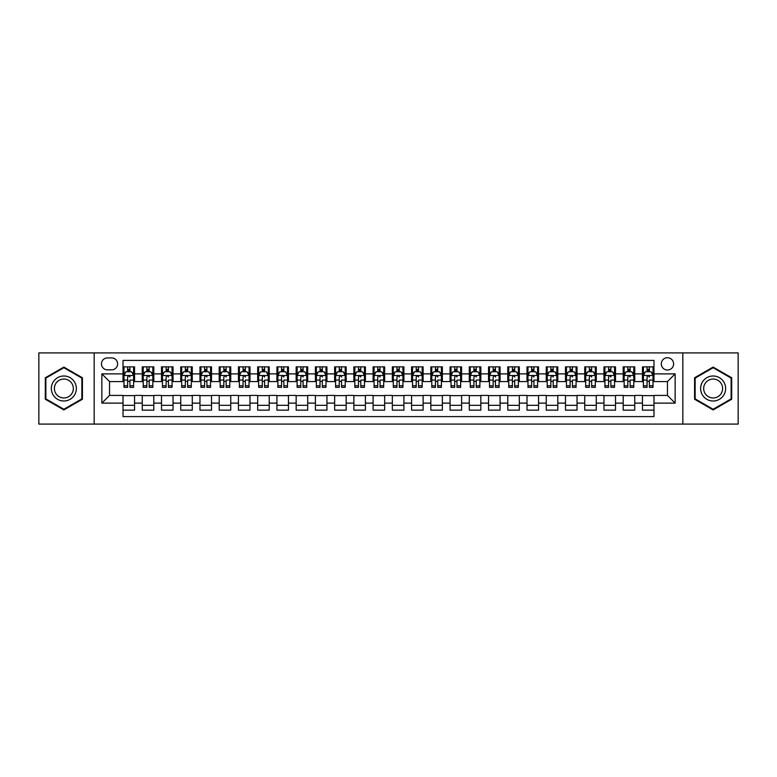 <?xml version="1.0" encoding="UTF-8"?>
<svg xmlns="http://www.w3.org/2000/svg" width="777" height="777" viewBox="0 0 777 777"><rect width="100%" height="100%" fill="white"/><g stroke="black" fill="none" stroke-linecap="round" stroke-linejoin="round"><path stroke-width="1.17" d="M667.453 357.721A6.158 6.158 0 0 0 661.295 363.879A6.158 6.158 0 0 0 667.453 370.027A6.158 6.158 0 0 0 673.61 363.879A6.158 6.158 0 0 0 667.453 357.721M682.837 424.087L738.15 424.087L738.15 352.913L682.837 352.913L682.837 424.087L94.163 424.087L94.163 352.913L38.85 352.913L38.85 424.087L94.163 424.087M653.981 366.861L642.443 366.861L642.443 373.883L634.751 373.883L634.751 381.575L642.443 381.575L642.443 373.883M634.751 373.883L634.751 366.861L623.203 366.861L623.203 373.883L615.51 373.883L615.51 381.575L623.203 381.575L623.203 373.883M615.51 373.883L615.51 366.861L603.962 366.861L603.962 373.883L596.27 373.883L596.27 381.575L603.962 381.575L603.962 373.883M596.27 373.883L596.27 366.861L584.731 366.861L584.731 373.883L577.029 373.883L577.029 381.575L584.731 381.575L584.731 373.883M577.029 373.883L577.029 366.861L565.491 366.861L565.491 373.883L557.799 373.883L557.799 381.575L565.491 381.575L565.491 373.883M557.799 373.883L557.799 366.861L546.25 366.861L546.25 373.883L538.558 373.883L538.558 381.575L546.25 381.575L546.25 373.883M538.558 373.883L538.558 366.861L527.01 366.861L527.01 373.883L519.318 373.883L519.318 381.575L527.01 381.575L527.01 373.883M519.318 373.883L519.318 366.861L507.779 366.861L507.779 373.883L500.077 373.883L500.077 381.575L507.779 381.575L507.779 373.883M500.077 373.883L500.077 366.861L488.539 366.861L488.539 373.883L480.846 373.883L480.846 381.575L488.539 381.575L488.539 373.883M480.846 373.883L480.846 366.861L469.298 366.861L469.298 373.883L461.606 373.883L461.606 381.575L469.298 381.575L469.298 373.883M461.606 373.883L461.606 366.861L450.058 366.861L450.058 373.883L442.366 373.883L442.366 381.575L450.058 381.575L450.058 373.883M442.366 373.883L442.366 366.861L430.827 366.861L430.827 373.883L423.125 373.883L423.125 381.575L430.827 381.575L430.827 373.883M423.125 373.883L423.125 366.861L411.587 366.861L411.587 373.883L403.894 373.883L403.894 381.575L411.587 381.575L411.587 373.883M403.894 373.883L403.894 366.861L392.346 366.861L392.346 373.883L384.654 373.883L384.654 381.575L392.346 381.575L392.346 373.883M384.654 373.883L384.654 366.861L373.106 366.861L373.106 373.883L365.413 373.883L365.413 381.575L373.106 381.575L373.106 373.883M365.413 373.883L365.413 366.861L353.875 366.861L353.875 373.883L346.173 373.883L346.173 381.575L353.875 381.575L353.875 373.883M346.173 373.883L346.173 366.861L334.634 366.861L334.634 373.883L326.942 373.883L326.942 381.575L334.634 381.575L334.634 373.883M326.942 373.883L326.942 366.861L315.394 366.861L315.394 373.883L307.702 373.883L307.702 381.575L315.394 381.575L315.394 373.883M307.702 373.883L307.702 366.861L296.154 366.861L296.154 373.883L288.461 373.883L288.461 381.575L296.154 381.575L296.154 373.883M288.461 373.883L288.461 366.861L276.923 366.861L276.923 373.883L269.221 373.883L269.221 381.575L276.923 381.575L276.923 373.883M269.221 373.883L269.221 366.861L257.682 366.861L257.682 373.883L249.99 373.883L249.99 381.575L257.682 381.575L257.682 373.883M249.99 373.883L249.99 366.861L238.442 366.861L238.442 373.883L230.75 373.883L230.75 381.575L238.442 381.575L238.442 373.883M230.75 373.883L230.75 366.861L219.201 366.861L219.201 373.883L211.509 373.883L211.509 381.575L219.201 381.575L219.201 373.883M211.509 373.883L211.509 366.861L199.971 366.861L199.971 373.883L192.269 373.883L192.269 381.575L199.971 381.575L199.971 373.883M192.269 373.883L192.269 366.861L180.73 366.861L180.73 373.883L173.038 373.883L173.038 381.575L180.73 381.575L180.73 373.883M173.038 373.883L173.038 366.861L161.49 366.861L161.49 373.883L153.797 373.883L153.797 381.575L161.49 381.575L161.49 373.883M153.797 373.883L153.797 366.861L142.249 366.861L142.249 381.575L134.557 381.575L134.557 366.861L123.019 366.861M123.019 410.139L134.557 410.139L134.557 395.425L142.249 395.425L142.249 410.139L153.797 410.139L153.797 395.425L161.49 395.425L161.49 403.117L153.797 403.117M161.49 403.117L161.49 410.139L173.038 410.139L173.038 395.425L180.73 395.425L180.73 403.117L173.038 403.117M180.73 403.117L180.73 410.139L192.269 410.139L192.269 395.425L199.971 395.425L199.971 403.117L192.269 403.117M199.971 403.117L199.971 410.139L211.509 410.139L211.509 395.425L219.201 395.425L219.201 403.117L211.509 403.117M219.201 403.117L219.201 410.139L230.75 410.139L230.75 395.425L238.442 395.425L238.442 403.117L230.75 403.117M238.442 403.117L238.442 410.139L249.99 410.139L249.99 395.425L257.682 395.425L257.682 403.117L249.99 403.117M257.682 403.117L257.682 410.139L269.221 410.139L269.221 395.425L276.923 395.425L276.923 403.117L269.221 403.117M276.923 403.117L276.923 410.139L288.461 410.139L288.461 395.425L296.154 395.425L296.154 403.117L288.461 403.117M296.154 403.117L296.154 410.139L307.702 410.139L307.702 395.425L315.394 395.425L315.394 403.117L307.702 403.117M315.394 403.117L315.394 410.139L326.942 410.139L326.942 395.425L334.634 395.425L334.634 403.117L326.942 403.117M334.634 403.117L334.634 410.139L346.173 410.139L346.173 395.425L353.875 395.425L353.875 403.117L346.173 403.117M353.875 403.117L353.875 410.139L365.413 410.139L365.413 395.425L373.106 395.425L373.106 403.117L365.413 403.117M373.106 403.117L373.106 410.139L384.654 410.139L384.654 395.425L392.346 395.425L392.346 403.117L384.654 403.117M392.346 403.117L392.346 410.139L403.894 410.139L403.894 395.425L411.587 395.425L411.587 403.117L403.894 403.117M411.587 403.117L411.587 410.139L423.125 410.139L423.125 395.425L430.827 395.425L430.827 403.117L423.125 403.117M430.827 403.117L430.827 410.139L442.366 410.139L442.366 395.425L450.058 395.425L450.058 403.117L442.366 403.117M450.058 403.117L450.058 410.139L461.606 410.139L461.606 395.425L469.298 395.425L469.298 403.117L461.606 403.117M469.298 403.117L469.298 410.139L480.846 410.139L480.846 395.425L488.539 395.425L488.539 403.117L480.846 403.117M488.539 403.117L488.539 410.139L500.077 410.139L500.077 395.425L507.779 395.425L507.779 403.117L500.077 403.117M507.779 403.117L507.779 410.139L519.318 410.139L519.318 395.425L527.01 395.425L527.01 403.117L519.318 403.117M527.01 403.117L527.01 410.139L538.558 410.139L538.558 395.425L546.25 395.425L546.25 403.117L538.558 403.117M546.25 403.117L546.25 410.139L557.799 410.139L557.799 395.425L565.491 395.425L565.491 403.117L557.799 403.117M565.491 403.117L565.491 410.139L577.029 410.139L577.029 395.425L584.731 395.425L584.731 403.117L577.029 403.117M584.731 403.117L584.731 410.139L596.27 410.139L596.27 395.425L603.962 395.425L603.962 403.117L596.27 403.117M603.962 403.117L603.962 410.139L615.51 410.139L615.51 395.425L623.203 395.425L623.203 403.117L615.51 403.117M623.203 403.117L623.203 410.139L634.751 410.139L634.751 395.425L642.443 395.425L642.443 403.117L634.751 403.117M107.43 369.842L111.665 369.842A5.963 5.963 0 0 0 117.628 363.879A5.963 5.963 0 0 0 111.665 357.915L107.43 357.915A5.963 5.963 0 0 0 101.466 363.879A5.963 5.963 0 0 0 107.43 369.842M682.837 352.913L94.163 352.913M653.981 373.883L653.981 360.411L123.019 360.411L123.019 381.575L109.547 381.575L109.547 395.425L123.019 395.425L123.019 416.589L653.981 416.589L653.981 395.425L667.453 395.425L667.453 381.575L653.981 381.575L653.981 373.883L675.145 373.883L675.145 403.117L653.981 403.117M123.019 403.117L101.855 403.117L101.855 373.883L123.019 373.883M642.443 403.117L642.443 410.139L653.981 410.139M123.019 371.668L123.98 371.668M127.632 371.668L129.944 371.668M133.595 371.668L134.557 371.668M123.019 381.381L123.98 381.381M127.632 381.381L129.944 381.381M133.595 381.381L134.557 381.381M123.019 395.619L134.557 395.619M123.019 405.332L134.557 405.332M142.249 381.381L143.221 381.381M146.872 381.381L149.184 381.381M152.836 381.381L153.797 381.381M142.249 371.668L143.221 371.668M146.872 371.668L149.184 371.668M152.836 371.668L153.797 371.668M142.249 395.619L153.797 395.619M142.249 405.332L153.797 405.332M161.49 395.619L173.038 395.619M161.49 405.332L173.038 405.332M161.49 371.668L162.451 371.668M166.113 371.668L168.415 371.668M172.076 371.668L173.038 371.668M161.49 381.381L162.451 381.381M166.113 381.381L168.415 381.381M172.076 381.381L173.038 381.381M180.73 395.619L192.269 395.619M180.73 405.332L192.269 405.332M180.73 371.668L181.692 371.668M185.344 371.668L187.655 371.668M191.307 371.668L192.269 371.668M180.73 381.381L181.692 381.381M185.344 381.381L187.655 381.381M191.307 381.381L192.269 381.381M199.971 395.619L211.509 395.619M199.971 405.332L211.509 405.332M199.971 371.668L200.932 371.668M204.584 371.668L206.896 371.668M210.548 371.668L211.509 371.668M199.971 381.381L200.932 381.381M204.584 381.381L206.896 381.381M210.548 381.381L211.509 381.381M219.201 395.619L230.75 395.619M219.201 405.332L230.75 405.332M219.201 371.668L220.173 371.668M223.825 371.668L226.136 371.668M229.788 371.668L230.75 371.668M219.201 381.381L220.173 381.381M223.825 381.381L226.136 381.381M229.788 381.381L230.75 381.381M238.442 395.619L249.99 395.619M238.442 405.332L249.99 405.332M238.442 371.668L239.403 371.668M243.065 371.668L245.367 371.668M249.028 371.668L249.99 371.668M238.442 381.381L239.403 381.381M243.065 381.381L245.367 381.381M249.028 381.381L249.99 381.381M257.682 395.619L269.221 395.619M257.682 405.332L269.221 405.332M257.682 371.668L258.644 371.668M262.296 371.668L264.607 371.668M268.259 371.668L269.221 371.668M257.682 381.381L258.644 381.381M262.296 381.381L264.607 381.381M268.259 381.381L269.221 381.381M276.923 395.619L288.461 395.619M276.923 405.332L288.461 405.332M276.923 371.668L277.884 371.668M281.536 371.668L283.848 371.668M287.5 371.668L288.461 371.668M276.923 381.381L277.884 381.381M281.536 381.381L283.848 381.381M287.5 381.381L288.461 381.381M296.154 395.619L307.702 395.619M296.154 405.332L307.702 405.332M296.154 371.668L297.115 371.668M300.777 371.668L303.088 371.668M306.74 371.668L307.702 371.668M296.154 381.381L297.115 381.381M300.777 381.381L303.088 381.381M306.74 381.381L307.702 381.381M315.394 395.619L326.942 395.619M315.394 405.332L326.942 405.332M315.394 371.668L316.356 371.668M320.017 371.668L322.319 371.668M325.981 371.668L326.942 371.668M315.394 381.381L316.356 381.381M320.017 381.381L322.319 381.381M325.981 381.381L326.942 381.381M334.634 395.619L346.173 395.619M334.634 405.332L346.173 405.332M334.634 371.668L335.596 371.668M339.248 371.668L341.559 371.668M345.211 371.668L346.173 371.668M334.634 381.381L335.596 381.381M339.248 381.381L341.559 381.381M345.211 381.381L346.173 381.381M353.875 395.619L365.413 395.619M353.875 405.332L365.413 405.332M353.875 371.668L354.836 371.668M358.488 371.668L360.8 371.668M364.452 371.668L365.413 371.668M353.875 381.381L354.836 381.381M358.488 381.381L360.8 381.381M364.452 381.381L365.413 381.381M373.106 395.619L384.654 395.619M373.106 405.332L384.654 405.332M373.106 371.668L374.067 371.668M377.729 371.668L380.031 371.668M383.692 371.668L384.654 371.668M373.106 381.381L374.067 381.381M377.729 381.381L380.031 381.381M383.692 381.381L384.654 381.381M392.346 395.619L403.894 395.619M392.346 405.332L403.894 405.332M392.346 371.668L393.308 371.668M396.969 371.668L399.271 371.668M402.933 371.668L403.894 371.668M392.346 381.381L393.308 381.381M396.969 381.381L399.271 381.381M402.933 381.381L403.894 381.381M411.587 395.619L423.125 395.619M411.587 405.332L423.125 405.332M411.587 371.668L412.548 371.668M416.2 371.668L418.512 371.668M422.164 371.668L423.125 371.668M411.587 381.381L412.548 381.381M416.2 381.381L418.512 381.381M422.164 381.381L423.125 381.381M430.827 395.619L442.366 395.619M430.827 405.332L442.366 405.332M430.827 371.668L431.789 371.668M435.441 371.668L437.752 371.668M441.404 371.668L442.366 371.668M430.827 381.381L431.789 381.381M435.441 381.381L437.752 381.381M441.404 381.381L442.366 381.381M450.058 395.619L461.606 395.619M450.058 405.332L461.606 405.332M450.058 371.668L451.019 371.668M454.681 371.668L456.983 371.668M460.644 371.668L461.606 371.668M450.058 381.381L451.019 381.381M454.681 381.381L456.983 381.381M460.644 381.381L461.606 381.381M469.298 395.619L480.846 395.619M469.298 405.332L480.846 405.332M469.298 371.668L470.26 371.668M473.912 371.668L476.223 371.668M479.885 371.668L480.846 371.668M469.298 381.381L470.26 381.381M473.912 381.381L476.223 381.381M479.885 381.381L480.846 381.381M488.539 395.619L500.077 395.619M488.539 405.332L500.077 405.332M488.539 371.668L489.5 371.668M493.152 371.668L495.464 371.668M499.116 371.668L500.077 371.668M488.539 381.381L489.5 381.381M493.152 381.381L495.464 381.381M499.116 381.381L500.077 381.381M507.779 395.619L519.318 395.619M507.779 405.332L519.318 405.332M507.779 371.668L508.741 371.668M512.393 371.668L514.704 371.668M518.356 371.668L519.318 371.668M507.779 381.381L508.741 381.381M512.393 381.381L514.704 381.381M518.356 381.381L519.318 381.381M527.01 395.619L538.558 395.619M527.01 405.332L538.558 405.332M527.01 371.668L527.971 371.668M531.633 371.668L533.935 371.668M537.597 371.668L538.558 371.668M527.01 381.381L527.971 381.381M531.633 381.381L533.935 381.381M537.597 381.381L538.558 381.381M546.25 395.619L557.799 395.619M546.25 405.332L557.799 405.332M546.25 371.668L547.212 371.668M550.864 371.668L553.175 371.668M556.827 371.668L557.799 371.668M546.25 381.381L547.212 381.381M550.864 381.381L553.175 381.381M556.827 381.381L557.799 381.381M565.491 395.619L577.029 395.619M565.491 405.332L577.029 405.332M565.491 371.668L566.452 371.668M570.104 371.668L572.416 371.668M576.068 371.668L577.029 371.668M565.491 381.381L566.452 381.381M570.104 381.381L572.416 381.381M576.068 381.381L577.029 381.381M584.731 395.619L596.27 395.619M584.731 405.332L596.27 405.332M584.731 371.668L585.693 371.668M589.345 371.668L591.656 371.668M595.308 371.668L596.27 371.668M584.731 381.381L585.693 381.381M589.345 381.381L591.656 381.381M595.308 381.381L596.27 381.381M603.962 395.619L615.51 395.619M603.962 405.332L615.51 405.332M603.962 371.668L604.924 371.668M608.585 371.668L610.887 371.668M614.549 371.668L615.51 371.668M603.962 381.381L604.924 381.381M608.585 381.381L610.887 381.381M614.549 381.381L615.51 381.381M623.203 395.619L634.751 395.619M623.203 405.332L634.751 405.332M623.203 371.668L624.164 371.668M627.816 371.668L630.128 371.668M633.779 371.668L634.751 371.668M623.203 381.381L624.164 381.381M627.816 381.381L630.128 381.381M633.779 381.381L634.751 381.381M642.443 395.619L653.981 395.619M642.443 405.332L653.981 405.332M642.443 371.668L643.405 371.668M647.056 371.668L649.368 371.668M653.02 371.668L653.981 371.668M642.443 381.381L643.405 381.381M647.056 381.381L649.368 381.381M653.02 381.381L653.981 381.381M109.547 381.575L101.855 373.883M109.547 395.425L101.855 403.117M675.145 373.883L667.453 381.575M675.145 403.117L667.453 395.425M63.86 409.935L82.42 399.223L82.42 377.777L63.86 367.065L45.299 377.777L45.299 399.223L63.86 409.935M731.701 377.777L713.14 367.065L694.58 377.777L694.58 399.223L713.14 409.935L731.701 399.223L731.701 377.777M129.944 366.861L129.944 371.765L129.944 369.357L127.632 369.357M133.595 385.78L129.944 385.78L129.944 387.344L133.595 387.344L133.595 375.612L131.672 371.765L125.903 371.765L123.98 375.612L123.98 380.07L123.98 366.861M123.98 383.547L123.98 384.848M123.98 372.863L123.98 369.357M123.98 385.78L123.98 387.344L127.632 387.344L127.632 385.78L123.98 385.78L123.98 380.07L127.632 380.07L127.632 383.547M133.595 372.863L133.595 369.357M129.944 385.78L129.944 380.07L133.595 380.07L133.595 366.861M127.632 371.765L127.632 366.861M129.944 383.547L129.944 384.848M127.632 385.78L127.632 377.049C128.399 375.573 129.176 375.573 129.944 377.049L129.944 375.514M63.86 376A12.5 12.5 0 0 0 51.35 388.5A12.5 12.5 0 0 0 63.86 401A12.5 12.5 0 0 0 76.36 388.5A12.5 12.5 0 0 0 63.86 376M63.86 379.03A9.47 9.47 0 0 0 54.39 388.5A9.47 9.47 0 0 0 63.86 397.97A9.47 9.47 0 0 0 73.329 388.5A9.47 9.47 0 0 0 63.86 379.03M81.847 398.883L63.86 409.265L45.872 398.883L45.872 378.117L63.86 367.735L81.847 378.117L81.847 398.883M702.311 382.245A12.5 12.5 0 0 0 706.885 399.329A12.5 12.5 0 0 0 723.97 394.755A12.5 12.5 0 0 0 719.395 377.671A12.5 12.5 0 0 0 702.311 382.245M704.943 383.77A9.47 9.47 0 0 0 708.41 396.697A9.47 9.47 0 0 0 721.338 393.23A9.47 9.47 0 0 0 717.87 380.303A9.47 9.47 0 0 0 704.943 383.77M731.128 378.117L731.128 398.883L713.14 409.265L695.153 398.883L695.153 378.117L713.14 367.735L731.128 378.117M149.184 366.861L149.184 371.765L149.184 369.357L146.872 369.357M152.836 385.78L149.184 385.78L149.184 387.344L152.836 387.344L152.836 375.612L150.913 371.765L145.144 371.765L143.221 375.612L143.221 380.07L143.221 366.861M143.221 383.547L143.221 384.848M143.221 372.863L143.221 369.357M143.221 385.78L143.221 387.344L146.872 387.344L146.872 385.78L143.221 385.78L143.221 380.07L146.872 380.07L146.872 383.547M152.836 372.863L152.836 369.357M149.184 385.78L149.184 380.07L152.836 380.07L152.836 366.861M146.872 371.765L146.872 366.861M149.184 383.547L149.184 384.848M146.872 385.78L146.872 377.049C147.64 375.573 148.407 375.573 149.184 377.049L149.184 375.514M168.415 366.861L168.415 371.765L168.415 369.357L166.113 369.357M172.076 385.78L168.415 385.78L168.415 387.344L172.076 387.344L172.076 375.612L170.153 371.765L164.374 371.765L162.451 375.612L162.451 380.07L162.451 366.861M162.451 383.547L162.451 384.848M162.451 372.863L162.451 369.357M162.451 385.78L162.451 387.344L166.113 387.344L166.113 385.78L162.451 385.78L162.451 380.07L166.113 380.07L166.113 383.547M172.076 372.863L172.076 369.357M168.415 385.78L168.415 380.07L172.076 380.07L172.076 366.861M166.113 371.765L166.113 366.861M168.415 383.547L168.415 384.848M166.113 385.78L166.113 377.049C166.88 375.573 167.647 375.573 168.415 377.049L168.415 375.514M187.655 366.861L187.655 371.765L187.655 369.357L185.344 369.357M191.307 385.78L187.655 385.78L187.655 387.344L191.307 387.344L191.307 375.612L189.384 371.765L183.615 371.765L181.692 375.612L181.692 380.07L181.692 366.861M181.692 383.547L181.692 384.848M181.692 372.863L181.692 369.357M181.692 385.78L181.692 387.344L185.344 387.344L185.344 385.78L181.692 385.78L181.692 380.07L185.344 380.07L185.344 383.547M191.307 372.863L191.307 369.357M187.655 385.78L187.655 380.07L191.307 380.07L191.307 366.861M185.344 371.765L185.344 366.861M187.655 383.547L187.655 384.848M185.344 385.78L185.344 377.049C186.121 375.573 186.888 375.573 187.655 377.049L187.655 375.514M206.896 366.861L206.896 371.765L206.896 369.357L204.584 369.357M210.548 385.78L206.896 385.78L206.896 387.344L210.548 387.344L210.548 375.612L208.625 371.765L202.855 371.765L200.932 375.612L200.932 380.07L200.932 366.861M200.932 383.547L200.932 384.848M200.932 372.863L200.932 369.357M200.932 385.78L200.932 387.344L204.584 387.344L204.584 385.78L200.932 385.78L200.932 380.07L204.584 380.07L204.584 383.547M210.548 372.863L210.548 369.357M206.896 385.78L206.896 380.07L210.548 380.07L210.548 366.861M204.584 371.765L204.584 366.861M206.896 383.547L206.896 384.848M204.584 385.78L204.584 377.049C205.351 375.573 206.128 375.573 206.896 377.049L206.896 375.514M226.136 366.861L226.136 371.765L226.136 369.357L223.825 369.357M229.788 385.78L226.136 385.78L226.136 387.344L229.788 387.344L229.788 375.612L227.865 371.765L222.096 371.765L220.173 375.612L220.173 380.07L220.173 366.861M220.173 383.547L220.173 384.848M220.173 372.863L220.173 369.357M220.173 385.78L220.173 387.344L223.825 387.344L223.825 385.78L220.173 385.78L220.173 380.07L223.825 380.07L223.825 383.547M229.788 372.863L229.788 369.357M226.136 385.78L226.136 380.07L229.788 380.07L229.788 366.861M223.825 371.765L223.825 366.861M226.136 383.547L226.136 384.848M223.825 385.78L223.825 377.049C224.592 375.573 225.359 375.573 226.136 377.049L226.136 375.514M245.367 366.861L245.367 371.765L245.367 369.357L243.065 369.357M249.028 385.78L245.367 385.78L245.367 387.344L249.028 387.344L249.028 375.612L247.105 371.765L241.326 371.765L239.403 375.612L239.403 380.07L239.403 366.861M239.403 383.547L239.403 384.848M239.403 372.863L239.403 369.357M239.403 385.78L239.403 387.344L243.065 387.344L243.065 385.78L239.403 385.78L239.403 380.07L243.065 380.07L243.065 383.547M249.028 372.863L249.028 369.357M245.367 385.78L245.367 380.07L249.028 380.07L249.028 366.861M243.065 371.765L243.065 366.861M245.367 383.547L245.367 384.848M243.065 385.78L243.065 377.049C243.832 375.573 244.6 375.573 245.367 377.049L245.367 375.514M264.607 366.861L264.607 371.765L264.607 369.357L262.296 369.357M268.259 385.78L264.607 385.78L264.607 387.344L268.259 387.344L268.259 375.612L266.336 371.765L260.567 371.765L258.644 375.612L258.644 380.07L258.644 366.861M258.644 383.547L258.644 384.848M258.644 372.863L258.644 369.357M258.644 385.78L258.644 387.344L262.296 387.344L262.296 385.78L258.644 385.78L258.644 380.07L262.296 380.07L262.296 383.547M268.259 372.863L268.259 369.357M264.607 385.78L264.607 380.07L268.259 380.07L268.259 366.861M262.296 371.765L262.296 366.861M264.607 383.547L264.607 384.848M262.296 385.78L262.296 377.049C263.073 375.573 263.84 375.573 264.607 377.049L264.607 375.514M283.848 366.861L283.848 371.765L283.848 369.357L281.536 369.357M287.5 385.78L283.848 385.78L283.848 387.344L287.5 387.344L287.5 375.612L285.577 371.765L279.807 371.765L277.884 375.612L277.884 380.07L277.884 366.861M277.884 383.547L277.884 384.848M277.884 372.863L277.884 369.357M277.884 385.78L277.884 387.344L281.536 387.344L281.536 385.78L277.884 385.78L277.884 380.07L281.536 380.07L281.536 383.547M287.5 372.863L287.5 369.357M283.848 385.78L283.848 380.07L287.5 380.07L287.5 366.861M281.536 371.765L281.536 366.861M283.848 383.547L283.848 384.848M281.536 385.78L281.536 377.049C282.304 375.573 283.081 375.573 283.848 377.049L283.848 375.514M303.088 366.861L303.088 371.765L303.088 369.357L300.777 369.357M306.74 385.78L303.088 385.78L303.088 387.344L306.74 387.344L306.74 375.612L304.817 371.765L299.048 371.765L297.115 375.612L297.115 380.07L297.115 366.861M297.115 383.547L297.115 384.848M297.115 372.863L297.115 369.357M297.115 385.78L297.115 387.344L300.777 387.344L300.777 385.78L297.115 385.78L297.115 380.07L300.777 380.07L300.777 383.547M306.74 372.863L306.74 369.357M303.088 385.78L303.088 380.07L306.74 380.07L306.74 366.861M300.777 371.765L300.777 366.861M303.088 383.547L303.088 384.848M300.777 385.78L300.777 377.049C301.544 375.573 302.311 375.573 303.088 377.049L303.088 375.514M322.319 366.861L322.319 371.765L322.319 369.357L320.017 369.357M325.981 385.78L322.319 385.78L322.319 387.344L325.981 387.344L325.981 375.612L324.058 371.765L318.279 371.765L316.356 375.612L316.356 380.07L316.356 366.861M316.356 383.547L316.356 384.848M316.356 372.863L316.356 369.357M316.356 385.78L316.356 387.344L320.017 387.344L320.017 385.78L316.356 385.78L316.356 380.07L320.017 380.07L320.017 383.547M325.981 372.863L325.981 369.357M322.319 385.78L322.319 380.07L325.981 380.07L325.981 366.861M320.017 371.765L320.017 366.861M322.319 383.547L322.319 384.848M320.017 385.78L320.017 377.049C320.784 375.573 321.552 375.573 322.319 377.049L322.319 375.514M341.559 366.861L341.559 371.765L341.559 369.357L339.248 369.357M345.211 385.78L341.559 385.78L341.559 387.344L345.211 387.344L345.211 375.612L343.288 371.765L337.519 371.765L335.596 375.612L335.596 380.07L335.596 366.861M335.596 383.547L335.596 384.848M335.596 372.863L335.596 369.357M335.596 385.78L335.596 387.344L339.248 387.344L339.248 385.78L335.596 385.78L335.596 380.07L339.248 380.07L339.248 383.547M345.211 372.863L345.211 369.357M341.559 385.78L341.559 380.07L345.211 380.07L345.211 366.861M339.248 371.765L339.248 366.861M341.559 383.547L341.559 384.848M339.248 385.78L339.248 377.049C340.025 375.573 340.792 375.573 341.559 377.049L341.559 375.514M360.8 366.861L360.8 371.765L360.8 369.357L358.488 369.357M364.452 385.78L360.8 385.78L360.8 387.344L364.452 387.344L364.452 375.612L362.529 371.765L356.76 371.765L354.836 375.612L354.836 380.07L354.836 366.861M354.836 383.547L354.836 384.848M354.836 372.863L354.836 369.357M354.836 385.78L354.836 387.344L358.488 387.344L358.488 385.78L354.836 385.78L354.836 380.07L358.488 380.07L358.488 383.547M364.452 372.863L364.452 369.357M360.8 385.78L360.8 380.07L364.452 380.07L364.452 366.861M358.488 371.765L358.488 366.861M360.8 383.547L360.8 384.848M358.488 385.78L358.488 377.049C359.256 375.573 360.033 375.573 360.8 377.049L360.8 375.514M380.031 366.861L380.031 371.765L380.031 369.357L377.729 369.357M383.692 385.78L380.031 385.78L380.031 387.344L383.692 387.344L383.692 375.612L381.769 371.765L376 371.765L374.067 375.612L374.067 380.07L374.067 366.861M374.067 383.547L374.067 384.848M374.067 372.863L374.067 369.357M374.067 385.78L374.067 387.344L377.729 387.344L377.729 385.78L374.067 385.78L374.067 380.07L377.729 380.07L377.729 383.547M383.692 372.863L383.692 369.357M380.031 385.78L380.031 380.07L383.692 380.07L383.692 366.861M377.729 371.765L377.729 366.861M380.031 383.547L380.031 384.848M377.729 385.78L377.729 377.049C378.496 375.573 379.263 375.573 380.031 377.049L380.031 375.514M399.271 366.861L399.271 371.765L399.271 369.357L396.969 369.357M402.933 385.78L399.271 385.78L399.271 387.344L402.933 387.344L402.933 375.612L401 371.765L395.231 371.765L393.308 375.612L393.308 380.07L393.308 366.861M393.308 383.547L393.308 384.848M393.308 372.863L393.308 369.357M393.308 385.78L393.308 387.344L396.969 387.344L396.969 385.78L393.308 385.78L393.308 380.07L396.969 380.07L396.969 383.547M402.933 372.863L402.933 369.357M399.271 385.78L399.271 380.07L402.933 380.07L402.933 366.861M396.969 371.765L396.969 366.861M399.271 383.547L399.271 384.848M396.969 385.78L396.969 377.049C397.737 375.573 398.504 375.573 399.271 377.049L399.271 375.514M418.512 366.861L418.512 371.765L418.512 369.357L416.2 369.357M422.164 385.78L418.512 385.78L418.512 387.344L422.164 387.344L422.164 375.612L420.24 371.765L414.471 371.765L412.548 375.612L412.548 380.07L412.548 366.861M412.548 383.547L412.548 384.848M412.548 372.863L412.548 369.357M412.548 385.78L412.548 387.344L416.2 387.344L416.2 385.78L412.548 385.78L412.548 380.07L416.2 380.07L416.2 383.547M422.164 372.863L422.164 369.357M418.512 385.78L418.512 380.07L422.164 380.07L422.164 366.861M416.2 371.765L416.2 366.861M418.512 383.547L418.512 384.848M416.2 385.78L416.2 377.049C416.977 375.573 417.744 375.573 418.512 377.049L418.512 375.514M437.752 366.861L437.752 371.765L437.752 369.357L435.441 369.357M441.404 385.78L437.752 385.78L437.752 387.344L441.404 387.344L441.404 375.612L439.481 371.765L433.712 371.765L431.789 375.612L431.789 380.07L431.789 366.861M431.789 383.547L431.789 384.848M431.789 372.863L431.789 369.357M431.789 385.78L431.789 387.344L435.441 387.344L435.441 385.78L431.789 385.78L431.789 380.07L435.441 380.07L435.441 383.547M441.404 372.863L441.404 369.357M437.752 385.78L437.752 380.07L441.404 380.07L441.404 366.861M435.441 371.765L435.441 366.861M437.752 383.547L437.752 384.848M435.441 385.78L435.441 377.049C436.208 375.573 436.985 375.573 437.752 377.049L437.752 375.514M456.983 366.861L456.983 371.765L456.983 369.357L454.681 369.357M460.644 385.78L456.983 385.78L456.983 387.344L460.644 387.344L460.644 375.612L458.721 371.765L452.942 371.765L451.019 375.612L451.019 380.07L451.019 366.861M451.019 383.547L451.019 384.848M451.019 372.863L451.019 369.357M451.019 385.78L451.019 387.344L454.681 387.344L454.681 385.78L451.019 385.78L451.019 380.07L454.681 380.07L454.681 383.547M460.644 372.863L460.644 369.357M456.983 385.78L456.983 380.07L460.644 380.07L460.644 366.861M454.681 371.765L454.681 366.861M456.983 383.547L456.983 384.848M454.681 385.78L454.681 377.049C455.448 375.573 456.216 375.573 456.983 377.049L456.983 375.514M476.223 366.861L476.223 371.765L476.223 369.357L473.912 369.357M479.885 385.78L476.223 385.78L476.223 387.344L479.885 387.344L479.885 375.612L477.952 371.765L472.183 371.765L470.26 375.612L470.26 380.07L470.26 366.861M470.26 383.547L470.26 384.848M470.26 372.863L470.26 369.357M470.26 385.78L470.26 387.344L473.912 387.344L473.912 385.78L470.26 385.78L470.26 380.07L473.912 380.07L473.912 383.547M479.885 372.863L479.885 369.357M476.223 385.78L476.223 380.07L479.885 380.07L479.885 366.861M473.912 371.765L473.912 366.861M476.223 383.547L476.223 384.848M473.912 385.78L473.912 377.049C474.689 375.573 475.456 375.573 476.223 377.049L476.223 375.514M495.464 366.861L495.464 371.765L495.464 369.357L493.152 369.357M499.116 385.78L495.464 385.78L495.464 387.344L499.116 387.344L499.116 375.612L497.193 371.765L491.423 371.765L489.5 375.612L489.5 380.07L489.5 366.861M489.5 383.547L489.5 384.848M489.5 372.863L489.5 369.357M489.5 385.78L489.5 387.344L493.152 387.344L493.152 385.78L489.5 385.78L489.5 380.07L493.152 380.07L493.152 383.547M499.116 372.863L499.116 369.357M495.464 385.78L495.464 380.07L499.116 380.07L499.116 366.861M493.152 371.765L493.152 366.861M495.464 383.547L495.464 384.848M493.152 385.78L493.152 377.049C493.929 375.573 494.696 375.573 495.464 377.049L495.464 375.514M514.704 366.861L514.704 371.765L514.704 369.357L512.393 369.357M518.356 385.78L514.704 385.78L514.704 387.344L518.356 387.344L518.356 375.612L516.433 371.765L510.664 371.765L508.741 375.612L508.741 380.07L508.741 366.861M508.741 383.547L508.741 384.848M508.741 372.863L508.741 369.357M508.741 385.78L508.741 387.344L512.393 387.344L512.393 385.78L508.741 385.78L508.741 380.07L512.393 380.07L512.393 383.547M518.356 372.863L518.356 369.357M514.704 385.78L514.704 380.07L518.356 380.07L518.356 366.861M512.393 371.765L512.393 366.861M514.704 383.547L514.704 384.848M512.393 385.78L512.393 377.049C513.16 375.573 513.937 375.573 514.704 377.049L514.704 375.514M533.935 366.861L533.935 371.765L533.935 369.357L531.633 369.357M537.597 385.78L533.935 385.78L533.935 387.344L537.597 387.344L537.597 375.612L535.674 371.765L529.895 371.765L527.971 375.612L527.971 380.07L527.971 366.861M527.971 383.547L527.971 384.848M527.971 372.863L527.971 369.357M527.971 385.78L527.971 387.344L531.633 387.344L531.633 385.78L527.971 385.78L527.971 380.07L531.633 380.07L531.633 383.547M537.597 372.863L537.597 369.357M533.935 385.78L533.935 380.07L537.597 380.07L537.597 366.861M531.633 371.765L531.633 366.861M533.935 383.547L533.935 384.848M531.633 385.78L531.633 377.049C532.4 375.573 533.168 375.573 533.935 377.049L533.935 375.514M553.175 366.861L553.175 371.765L553.175 369.357L550.864 369.357M556.827 385.78L553.175 385.78L553.175 387.344L556.827 387.344L556.827 375.612L554.904 371.765L549.135 371.765L547.212 375.612L547.212 380.07L547.212 366.861M547.212 383.547L547.212 384.848M547.212 372.863L547.212 369.357M547.212 385.78L547.212 387.344L550.864 387.344L550.864 385.78L547.212 385.78L547.212 380.07L550.864 380.07L550.864 383.547M556.827 372.863L556.827 369.357M553.175 385.78L553.175 380.07L556.827 380.07L556.827 366.861M550.864 371.765L550.864 366.861M553.175 383.547L553.175 384.848M550.864 385.78L550.864 377.049C551.641 375.573 552.408 375.573 553.175 377.049L553.175 375.514M572.416 366.861L572.416 371.765L572.416 369.357L570.104 369.357M576.068 385.78L572.416 385.78L572.416 387.344L576.068 387.344L576.068 375.612L574.145 371.765L568.375 371.765L566.452 375.612L566.452 380.07L566.452 366.861M566.452 383.547L566.452 384.848M566.452 372.863L566.452 369.357M566.452 385.78L566.452 387.344L570.104 387.344L570.104 385.78L566.452 385.78L566.452 380.07L570.104 380.07L570.104 383.547M576.068 372.863L576.068 369.357M572.416 385.78L572.416 380.07L576.068 380.07L576.068 366.861M570.104 371.765L570.104 366.861M572.416 383.547L572.416 384.848M570.104 385.78L570.104 377.049C570.881 375.573 571.649 375.573 572.416 377.049L572.416 375.514M591.656 366.861L591.656 371.765L591.656 369.357L589.345 369.357M595.308 385.78L591.656 385.78L591.656 387.344L595.308 387.344L595.308 375.612L593.385 371.765L587.616 371.765L585.693 375.612L585.693 380.07L585.693 366.861M585.693 383.547L585.693 384.848M585.693 372.863L585.693 369.357M585.693 385.78L585.693 387.344L589.345 387.344L589.345 385.78L585.693 385.78L585.693 380.07L589.345 380.07L589.345 383.547M595.308 372.863L595.308 369.357M591.656 385.78L591.656 380.07L595.308 380.07L595.308 366.861M589.345 371.765L589.345 366.861M591.656 383.547L591.656 384.848M589.345 385.78L589.345 377.049C590.112 375.573 590.889 375.573 591.656 377.049L591.656 375.514M610.887 366.861L610.887 371.765L610.887 369.357L608.585 369.357M614.549 385.78L610.887 385.78L610.887 387.344L614.549 387.344L614.549 375.612L612.626 371.765L606.847 371.765L604.924 375.612L604.924 380.07L604.924 366.861M604.924 383.547L604.924 384.848M604.924 372.863L604.924 369.357M604.924 385.78L604.924 387.344L608.585 387.344L608.585 385.78L604.924 385.78L604.924 380.07L608.585 380.07L608.585 383.547M614.549 372.863L614.549 369.357M610.887 385.78L610.887 380.07L614.549 380.07L614.549 366.861M608.585 371.765L608.585 366.861M610.887 383.547L610.887 384.848M608.585 385.78L608.585 377.049C609.353 375.573 610.12 375.573 610.887 377.049L610.887 375.514M630.128 366.861L630.128 371.765L630.128 369.357L627.816 369.357M633.779 385.78L630.128 385.78L630.128 387.344L633.779 387.344L633.779 375.612L631.856 371.765L626.087 371.765L624.164 375.612L624.164 380.07L624.164 366.861M624.164 383.547L624.164 384.848M624.164 372.863L624.164 369.357M624.164 385.78L624.164 387.344L627.816 387.344L627.816 385.78L624.164 385.78L624.164 380.07L627.816 380.07L627.816 383.547M633.779 372.863L633.779 369.357M630.128 385.78L630.128 380.07L633.779 380.07L633.779 366.861M627.816 371.765L627.816 366.861M630.128 383.547L630.128 384.848M627.816 385.78L627.816 377.049C628.593 375.573 629.36 375.573 630.128 377.049L630.128 375.514M649.368 366.861L649.368 371.765L649.368 369.357L647.056 369.357M653.02 385.78L649.368 385.78L649.368 387.344L653.02 387.344L653.02 375.612L651.097 371.765L645.328 371.765L643.405 375.612L643.405 380.07L643.405 366.861M643.405 383.547L643.405 384.848M643.405 372.863L643.405 369.357M643.405 385.78L643.405 387.344L647.056 387.344L647.056 385.78L643.405 385.78L643.405 380.07L647.056 380.07L647.056 383.547M653.02 372.863L653.02 369.357M649.368 385.78L649.368 380.07L653.02 380.07L653.02 366.861M647.056 371.765L647.056 366.861M649.368 383.547L649.368 384.848M647.056 385.78L647.056 377.049C647.833 375.573 648.601 375.573 649.368 377.049L649.368 375.514M142.249 403.117L134.557 403.117M142.249 373.883L134.557 373.883M133.547 375.514L124.029 375.514M123.98 372.824L125.369 372.824M132.207 372.824L133.595 372.824M129.944 370.58L127.632 370.58M152.787 375.514L143.259 375.514M143.221 372.824L144.609 372.824M151.437 372.824L152.836 372.824M149.184 370.58L146.872 370.58M172.028 375.514L162.5 375.514M162.451 372.824L163.85 372.824M170.678 372.824L172.076 372.824M168.415 370.58L166.113 370.58M191.259 375.514L181.74 375.514M181.692 372.824L183.09 372.824M189.918 372.824L191.307 372.824M187.655 370.58L185.344 370.58M210.499 375.514L200.981 375.514M200.932 372.824L202.321 372.824M209.159 372.824L210.548 372.824M206.896 370.58L204.584 370.58M229.739 375.514L220.212 375.514M220.173 372.824L221.562 372.824M228.389 372.824L229.788 372.824M226.136 370.58L223.825 370.58M248.98 375.514L239.452 375.514M239.403 372.824L240.802 372.824M247.63 372.824L249.028 372.824M245.367 370.58L243.065 370.58M268.211 375.514L258.692 375.514M258.644 372.824L260.042 372.824M266.87 372.824L268.259 372.824M264.607 370.58L262.296 370.58M287.451 375.514L277.933 375.514M277.884 372.824L279.273 372.824M286.111 372.824L287.5 372.824M283.848 370.58L281.536 370.58M306.692 375.514L297.164 375.514M297.115 372.824L298.514 372.824M305.342 372.824L306.74 372.824M303.088 370.58L300.777 370.58M325.932 375.514L316.404 375.514M316.356 372.824L317.754 372.824M324.582 372.824L325.981 372.824M322.319 370.58L320.017 370.58M345.163 375.514L335.645 375.514M335.596 372.824L336.995 372.824M343.822 372.824L345.211 372.824M341.559 370.58L339.248 370.58M364.403 375.514L354.885 375.514M354.836 372.824L356.225 372.824M363.053 372.824L364.452 372.824M360.8 370.58L358.488 370.58M383.644 375.514L374.116 375.514M374.067 372.824L375.466 372.824M382.294 372.824L383.692 372.824M380.031 370.58L377.729 370.58M402.884 375.514L393.356 375.514M393.308 372.824L394.706 372.824M401.534 372.824L402.933 372.824M399.271 370.58L396.969 370.58M422.115 375.514L412.597 375.514M412.548 372.824L413.947 372.824M420.775 372.824L422.164 372.824M418.512 370.58L416.2 370.58M441.355 375.514L431.837 375.514M431.789 372.824L433.177 372.824M440.005 372.824L441.404 372.824M437.752 370.58L435.441 370.58M460.596 375.514L451.068 375.514M451.019 372.824L452.418 372.824M459.246 372.824L460.644 372.824M456.983 370.58L454.681 370.58M479.836 375.514L470.308 375.514M470.26 372.824L471.658 372.824M478.486 372.824L479.885 372.824M476.223 370.58L473.912 370.58M499.067 375.514L489.549 375.514M489.5 372.824L490.889 372.824M497.727 372.824L499.116 372.824M495.464 370.58L493.152 370.58M518.308 375.514L508.789 375.514M508.741 372.824L510.13 372.824M516.958 372.824L518.356 372.824M514.704 370.58L512.393 370.58M537.548 375.514L528.02 375.514M527.971 372.824L529.37 372.824M536.198 372.824L537.597 372.824M533.935 370.58L531.633 370.58M556.788 375.514L547.261 375.514M547.212 372.824L548.611 372.824M555.438 372.824L556.827 372.824M553.175 370.58L550.864 370.58M576.019 375.514L566.501 375.514M566.452 372.824L567.841 372.824M574.679 372.824L576.068 372.824M572.416 370.58L570.104 370.58M595.26 375.514L585.741 375.514M585.693 372.824L587.082 372.824M593.91 372.824L595.308 372.824M591.656 370.58L589.345 370.58M614.5 375.514L604.972 375.514M604.924 372.824L606.322 372.824M613.15 372.824L614.549 372.824M610.887 370.58L608.585 370.58M633.741 375.514L624.213 375.514M624.164 372.824L625.563 372.824M632.391 372.824L633.779 372.824M630.128 370.58L627.816 370.58M652.971 375.514L643.453 375.514M643.405 372.824L644.793 372.824M651.631 372.824L653.02 372.824M649.368 370.58L647.056 370.58"/></g></svg>
